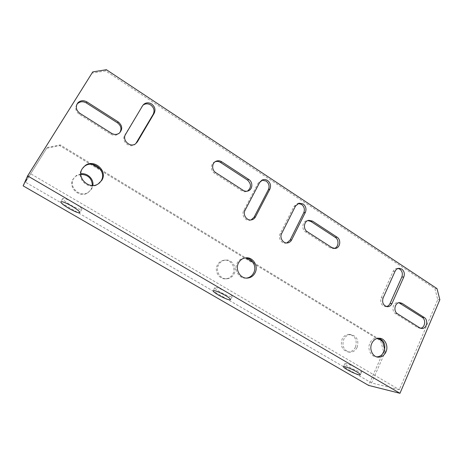 <?xml version="1.0" encoding="UTF-8"?>
<svg xmlns="http://www.w3.org/2000/svg" width="463" height="463" viewBox="0 0 463 463"><rect width="100%" height="100%" fill="white"/><g stroke="black" fill="none" stroke-linecap="round" stroke-linejoin="round"><path stroke-width="0.35" stroke-dasharray="2.31 1.74" d="M234.035 273.98C237.56 267.764 232.125 259.031 225.325 260.079C222.379 260.49 220.139 262.058 218.611 264.79C215.133 270.832 220.191 279.426 226.806 278.784C230.001 278.506 232.414 276.903 234.035 273.98M232.825 274.044C236.338 267.857 230.927 259.158 224.156 260.206C221.216 260.617 218.987 262.18 217.471 264.894C214.004 270.913 219.04 279.461 225.626 278.824C228.809 278.547 231.211 276.955 232.825 274.044M245.043 257.955L244.337 258.001C241.194 258.441 238.815 260.131 237.195 263.065C233.502 269.57 238.908 278.836 245.946 278.147L246.472 278.101M357.129 347.372C359.028 340.606 357.037 336.352 351.151 334.616C347.898 334.5 345.421 336.092 343.737 339.385C341.81 346.017 343.708 350.277 349.432 352.164C352.829 352.395 355.393 350.798 357.129 347.372M355.462 347.105C357.355 340.369 355.37 336.138 349.507 334.408C346.26 334.292 343.795 335.872 342.116 339.153C340.195 345.757 342.082 349.999 347.788 351.88C351.174 352.106 353.732 350.514 355.462 347.105M378.902 338.204L377.698 337.99C374.272 337.874 371.673 339.582 369.902 343.124C367.205 348.697 370.591 356.336 375.939 356.805L376.593 356.857M80.84 173.804L76.291 175.593L73.698 178.388C68.073 186.693 79.769 197.956 88.19 192.475L91.639 189.083L92.895 185.472M80.84 174.325L75.782 176.16L73.206 178.944C67.61 187.214 79.248 198.413 87.629 192.961L91.061 189.581L92.363 185.472M83.114 167.496L81.737 169.284C75.677 178.249 88.311 190.501 97.375 184.61L99.279 183.209M226.905 292.176C230.371 294.242 232.154 295.683 232.258 296.494C230.95 297.205 226.916 295.724 220.174 292.037C216.69 289.971 214.878 288.518 214.751 287.679C216.018 286.944 220.07 288.443 226.905 292.176M73.727 202.73C78.878 205.838 81.586 208.014 81.858 209.27C80.927 210.098 77.28 208.738 70.92 205.196C65.769 202.111 63.026 199.918 62.696 198.604C63.605 197.765 67.28 199.142 73.727 202.73M358.055 368.751C360.445 370.168 361.661 371.141 361.701 371.662C361.852 372.86 353.657 369.758 348.5 366.702C346.087 365.284 344.854 364.3 344.796 363.756C344.576 362.558 352.806 365.637 358.055 368.751M142.888 105.275L124.75 135.202C120.999 140.839 129.194 148.652 134.611 144.659L135.769 143.669M261.861 180.182L258.238 182.995L243.7 210.671C241.119 215.092 245.546 221.482 250.28 220.191L251.096 219.948M386.402 306.558L385.546 306.622C381.39 305.592 379.938 302.68 381.182 297.894L393.133 271.353C394.019 269.535 395.35 268.546 397.121 268.378L398.151 268.453M286.782 242.977L286.001 243.15C281.585 243.978 277.817 237.97 280.15 233.792L293.982 206.405L297.449 203.593L298.137 203.483M215.121 161.761L214.878 161.859C210.48 163.514 210.271 170.725 214.566 173.249L241.755 190.785C243.289 191.728 244.875 191.971 246.513 191.508L247.416 191.138M420.607 328.244L417.736 327.648L395.547 313.659C391.032 311.142 392.902 302.223 397.856 302.588L398.932 302.744M334.286 248.44L333.441 248.614L330.235 247.827L305.655 231.98C301.205 229.405 302.27 221.279 307.131 220.648L307.883 220.567M399.968 388.168L437.755 299.665L434.913 288.605L105.68 70.891L92.131 73.073L29.505 173.075L399.309 389.707L399.968 388.168M76.789 104.528C74.861 108.249 75.718 111.514 79.341 114.32L110.732 134.108C113.493 135.665 116.091 135.624 118.534 133.981L119.714 132.806M92.131 73.073L92.762 71.887M105.68 70.891L106.386 69.705M434.913 288.605L436.997 288.611M437.755 299.665L439.85 299.717M23.15 185.866L46.676 148.253L59.796 145.631L380.771 340.942L383.514 351.44L385.274 351.718L371.558 382.959L399.309 389.707M343.471 366.661L25.39 182.133L29.505 173.075M371.558 382.959L343.477 366.667M383.514 351.44L368.577 385.401M46.676 148.253L25.39 182.133M384.701 349.524L385.274 351.718M47.035 147.529L60.225 144.902L92.154 164.342M100.604 169.493L245.888 257.966M253.07 262.342L377.814 338.314M59.796 145.631L60.225 144.902M380.771 340.942L382.519 341.179M141.724 106.675L142.61 105.703M258.238 182.995L259.662 182.468M393.133 271.353L395.078 271.277M293.982 206.405L295.55 206.006M280.15 233.792L281.666 233.526M381.182 297.894L383.092 297.94M330.235 247.827L331.954 247.636M305.655 231.98L307.276 231.708M397.509 313.787L395.547 313.659M419.773 327.833L417.736 327.648M243.7 210.671L245.06 210.277M124.75 135.202L125.554 134.374M214.566 173.249L215.793 172.658M241.755 190.785L243.11 190.287M111.467 133.269L110.732 134.108M79.908 113.354L79.341 114.32M224.156 260.206L225.325 260.079M244.337 258.001L245.708 257.85M349.507 334.408L351.151 334.616M377.698 337.99L379.602 338.233M75.782 176.16L76.291 175.593M232.258 296.494L230.643 299.654M81.858 209.27L79.902 212.558M361.701 371.662L360.353 374.694M261.358 180.321L262.33 179.951M397.121 268.378L399.077 268.291M297.449 203.593L298.791 203.24M286.001 243.15L287.546 242.93M385.546 306.622L387.253 306.703M333.441 248.614L335.166 248.428M307.131 220.648L308.613 220.347M399.824 302.663L397.856 302.588M421.498 328.464L419.698 328.296M250.28 220.191L251.669 219.85M134.611 144.659L135.462 143.889M214.878 161.859L215.336 161.616M246.513 191.508L247.884 191.016M119.304 133.141L118.534 133.981M344.796 363.756L343.488 366.638M62.696 198.604L60.832 201.689M214.751 287.679L213.2 290.648M97.375 184.61L98.04 184.037M87.629 192.961L88.19 192.475M375.939 356.805L377.235 357.031M347.788 351.88L349.432 352.164M245.946 278.147L247.005 278.113M225.626 278.824L226.806 278.784"/><path stroke-width="0.69" d="M255.038 272.904C258.794 266.184 252.966 256.728 245.708 257.85C242.554 258.296 240.164 259.992 238.538 262.943C234.828 269.483 240.256 278.79 247.329 278.101C250.743 277.8 253.313 276.064 255.038 272.904M246.472 278.101C249.644 277.644 252.028 275.936 253.626 272.973C257.196 266.561 252.028 257.463 245.043 257.955M385.957 351.949C388.665 346.249 385.094 338.499 379.602 338.233C376.164 338.117 373.554 339.836 371.783 343.39C369.075 348.992 372.478 356.672 377.843 357.135C381.431 357.372 384.134 355.642 385.957 351.949M376.593 356.857C379.897 356.782 382.374 355.046 384.024 351.643C385.974 345.155 384.267 340.675 378.902 338.204M92.895 185.472C93.954 179.088 87.438 172.734 80.84 173.804M92.363 185.472C91.952 178.417 88.115 174.701 80.84 174.325M101.779 180.367C108.041 170.969 94.139 158.485 85.128 165.592L82.321 168.619C76.233 177.636 88.931 189.957 98.04 184.037L101.779 180.367M99.279 183.209L101.09 180.958C107.323 171.605 93.491 159.197 84.532 166.269L83.114 167.496M218.565 295.145C225.325 298.826 229.347 300.331 230.643 299.654C230.528 298.855 228.734 297.431 225.261 295.365C218.414 291.638 214.363 290.122 213.113 290.816C213.258 291.638 215.075 293.085 218.565 295.145M68.975 208.437C75.347 211.979 78.988 213.35 79.902 212.558C79.619 211.325 76.893 209.166 71.724 206.07C65.271 202.476 61.596 201.087 60.711 201.897C61.058 203.182 63.813 205.358 68.975 208.437M347.157 369.682C352.326 372.727 360.521 375.863 360.353 374.694C360.307 374.185 359.085 373.219 356.689 371.806C351.429 368.698 343.205 365.585 343.436 366.76C343.5 367.286 344.738 368.259 347.157 369.682M142.61 105.703L143.981 104.123C146.372 102.445 148.93 102.41 151.65 104.019C154.943 106.652 155.782 109.737 154.179 113.285L137.372 141.881L135.462 143.889C130.022 147.894 121.781 140.034 125.554 134.374L142.61 105.703M135.769 143.669L153.236 114.216C154.839 110.68 154 107.613 150.724 104.997C148.015 103.399 145.469 103.434 143.09 105.107L142.888 105.275M259.662 182.468L262.793 179.777C264.437 179.291 266.022 179.528 267.55 180.495C270.456 182.844 271.225 185.732 269.854 189.153L255.466 216.881C254.609 218.461 253.348 219.45 251.669 219.85C246.918 221.146 242.467 214.722 245.06 210.277L259.662 182.468M251.096 219.948L254.06 217.24L268.395 189.645C269.761 186.236 268.991 183.365 266.098 181.033L261.861 180.182M401.734 269.038L399.077 268.291C397.3 268.459 395.969 269.454 395.078 271.277L383.092 297.94C381.842 302.756 383.3 305.678 387.473 306.714C389.476 306.662 390.969 305.621 391.964 303.578L403.794 276.996C404.911 273.731 404.228 271.075 401.734 269.038M398.151 268.453L399.772 269.119C402.254 271.15 402.937 273.795 401.82 277.042L390.025 303.502C389.227 305.192 388.023 306.211 386.402 306.558M303.103 203.957L299.029 203.176L295.55 206.006L281.666 233.526C279.322 237.727 283.113 243.764 287.546 242.93C289.363 242.624 290.735 241.605 291.655 239.869L305.343 212.43C306.645 209.044 305.898 206.22 303.103 203.957M298.137 203.483L301.506 204.362C304.289 206.614 305.03 209.426 303.734 212.795L290.093 240.1L286.782 242.977M247.416 191.138C251.455 187.706 251.473 184.008 247.456 180.043L220.475 162.432C218.739 161.35 216.95 161.13 215.121 161.761M398.932 302.744L422.163 317.352C426.215 319.644 425.063 327.746 420.607 328.244M307.883 220.567L310.87 221.436L335.27 237.363C339.367 239.77 338.702 247.34 334.286 248.44M119.714 132.806C121.879 129.073 121.144 125.757 117.509 122.845L86.378 102.971C82.958 101.102 79.943 101.391 77.321 103.839L76.789 104.528M397.509 313.787C392.977 311.252 394.852 302.293 399.824 302.663L402.104 303.363L424.212 317.491C428.703 320.031 426.683 329.077 421.741 328.487L419.773 327.833L397.509 313.787M331.954 247.636L335.166 248.428C340.149 248.145 341.497 239.747 337.006 237.12L312.508 221.111L308.752 220.319C303.873 220.955 302.802 229.121 307.276 231.708L331.954 247.636M92.762 71.887L27.624 175.894L399.974 393.295L439.85 299.717L436.997 288.611L106.386 69.705L92.762 71.887M243.11 190.287L215.793 172.658C211.481 170.118 211.689 162.872 216.111 161.211C218.015 160.453 219.89 160.649 221.731 161.784L248.834 179.499C253.267 182.127 252.642 189.813 247.884 191.016C246.241 191.485 244.649 191.242 243.11 190.287M118.273 121.943L86.986 101.947C83.548 100.066 80.51 100.355 77.877 102.815C75.284 106.652 75.961 110.159 79.908 113.354L111.467 133.269C114.239 134.831 116.85 134.791 119.304 133.141C122.822 129.362 122.481 125.629 118.273 121.943L117.509 122.845M27.624 175.894L23.15 185.866L368.577 385.401L399.974 393.295M377.814 338.314L382.519 341.179L384.701 349.524M92.154 164.342L100.604 169.493M245.888 257.966L253.07 262.342M303.734 212.795L305.343 212.43M290.093 240.1L291.655 239.869M401.82 277.042L403.794 276.996M390.025 303.502L391.964 303.578M335.27 237.363L337.006 237.12M310.87 221.436L312.508 221.111M402.104 303.363L400.13 303.288M424.212 317.491L422.163 317.352M254.06 217.24L255.466 216.881M268.395 189.645L269.854 189.153M136.51 142.662L137.372 141.881M153.236 114.216L154.179 113.285M220.475 162.432L221.731 161.784M247.456 180.043L248.834 179.499M86.986 101.947L86.378 102.971M84.532 166.269L85.128 165.592M143.09 105.107L143.981 104.123M262.33 179.951L262.793 179.777M215.336 161.616L216.111 161.211M77.877 102.815L77.321 103.839M377.235 357.031L377.843 357.135M247.005 278.113L247.329 278.101"/></g></svg>
